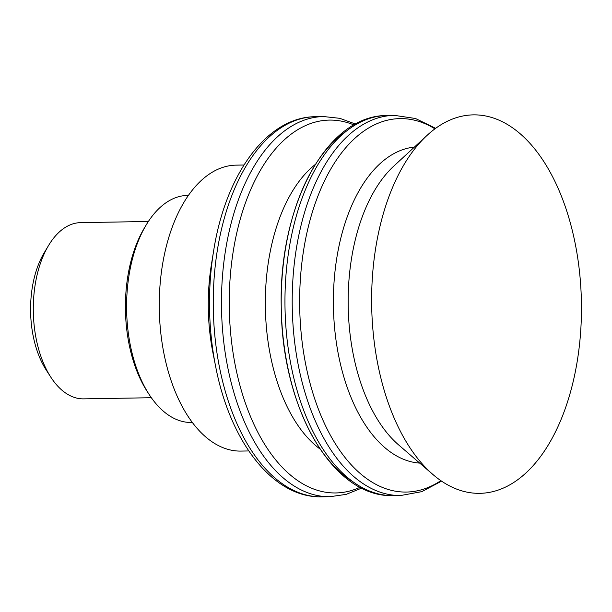 <?xml version="1.0" encoding="UTF-8"?>
<svg xmlns="http://www.w3.org/2000/svg" width="612" height="612" viewBox="0 0 612 612"><rect width="100%" height="100%" fill="white"/><g stroke="black" fill="none" stroke-linecap="round" stroke-linejoin="round"><path stroke-width="0.92" d="M243.951 165.011L236.125 165.141A142.994 79.246 89 0 0 159.265 304.7A142.994 79.246 89 0 0 235.689 450.86A142.994 79.246 89 0 0 240.944 451.082L248.77 450.952M211.446 264.3A142.994 79.246 89 0 0 212.938 352.81L215.6 366.236A186.507 103.367 89 0 1 213.649 250.79L211.446 264.3M472.778 493.027A189.253 104.889 89 0 0 581.4 314.889A189.253 104.889 89 0 0 480.321 115.171A189.253 104.889 89 0 0 427.191 135.275A189.253 104.889 89 0 0 371.675 305.87A189.253 104.889 89 0 0 432.906 474.491A189.253 104.889 89 0 0 472.778 493.027M48.524 245.55L44.125 252.909A78.374 43.437 89 0 0 46.099 369.839L50.742 377.046A88.128 48.845 -91 0 1 34.004 293.898A88.128 48.845 -91 0 1 48.524 245.55A88.128 48.845 -91 0 1 80.662 222.63L148.372 221.49M151.34 397.724L83.637 398.863A88.128 48.845 -91 0 1 50.742 377.046M146.207 224.933L144.317 228.108A109.349 60.603 89 0 0 147.064 391.252L149.068 394.358A113.549 62.929 -91 0 1 127.503 287.227A113.549 62.929 -91 0 1 146.207 224.933A113.549 62.929 -91 0 1 187.616 195.404L188.465 195.389M192.29 422.464L191.449 422.471A113.549 62.929 -91 0 1 149.068 394.358M213.649 250.79C225.484 174.795 266.587 116.961 315.425 116.693A190.095 105.356 89 0 0 213.244 302.229A190.095 105.356 89 0 0 314.843 496.531A190.095 105.356 89 0 0 321.836 496.829C273.013 498.214 229.99 441.788 215.6 366.236M315.425 116.693L323.641 116.555A190.095 105.356 89 0 0 221.46 302.091A190.095 105.356 89 0 0 323.06 496.393A190.095 105.356 89 0 0 330.052 496.692L321.836 496.829M353.935 124.947A186.453 103.336 89 0 0 336.332 120.396A186.453 103.336 89 0 0 229.309 295.894A186.453 103.336 89 0 0 328.896 492.66A186.453 103.336 89 0 0 360.04 487.282M315.172 164.574A154.454 85.596 89 0 0 265.363 307.66A154.454 85.596 89 0 0 319.969 448.978M346.752 130.876A186.262 103.229 89 0 0 281.252 307.392A186.262 103.229 89 0 0 352.665 481.598M386.547 495.322A190.095 105.356 89 0 0 393.547 495.621C331.903 498.122 281.535 406.812 281.237 306.444C278.751 206.78 325.859 115.094 387.136 115.484A190.095 105.356 89 0 0 284.955 301.02A190.095 105.356 89 0 0 386.547 495.322M387.136 115.484L394.38 115.362A190.095 105.356 89 0 0 292.199 300.897A190.095 105.356 89 0 0 393.791 495.2A190.095 105.356 89 0 0 400.791 495.498L393.547 495.621M434.918 128.849A186.744 103.497 89 0 0 406.896 118.912A186.744 103.497 89 0 0 299.712 294.693A186.744 103.497 89 0 0 399.452 491.757A186.744 103.497 89 0 0 440.854 480.649M414.385 147.094A158.194 87.677 89 0 0 333.395 304.898A158.194 87.677 89 0 0 417.927 462.955A158.194 87.677 89 0 0 419.71 463.108M427.191 135.275L393.791 166.112A155.479 86.17 89 0 0 348.182 306.26A155.479 86.17 89 0 0 398.488 444.794L432.906 474.491M361.661 488.108L346.147 494.381L330.052 496.692M355.526 124.068L339.805 118.323L323.641 116.555M441.573 481.139L421.783 491.65L400.791 495.498M435.622 128.336L415.487 118.499L394.38 115.362"/></g></svg>

